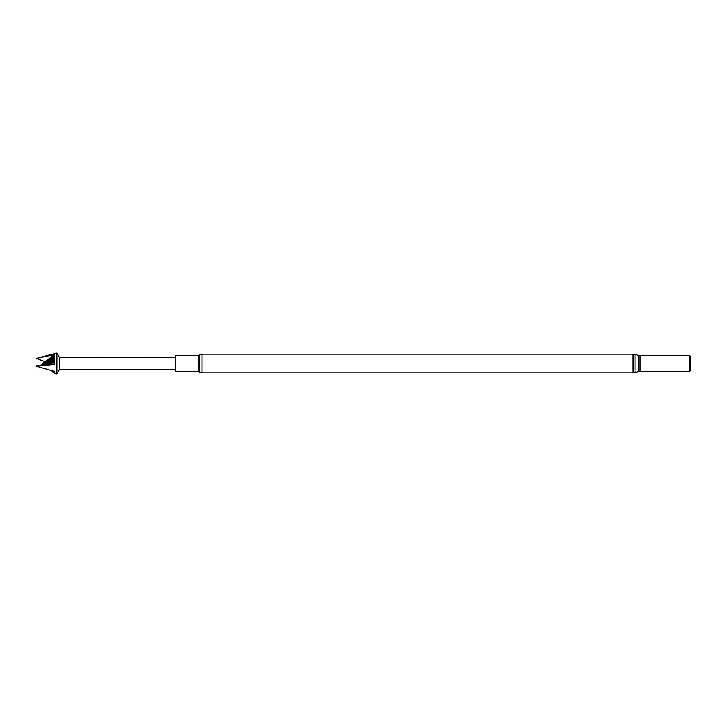 <?xml version="1.0" encoding="UTF-8"?>
<svg xmlns="http://www.w3.org/2000/svg" width="727" height="727" viewBox="0 0 727 727"><rect width="100%" height="100%" fill="white"/><g stroke="black" fill="none" stroke-linecap="round" stroke-linejoin="round"><path stroke-width="1.09" d="M175.561 369.716L59.55 369.371L59.55 357.629L175.561 357.284M59.55 357.629L56.906 353.058L56.906 373.942L59.55 369.371M51.499 370.67L54.407 373.296L54.407 372.324L52.853 371.043L36.35 366.208L54.38 371.47L54.407 373.296L56.906 373.942M44.302 364.527L42.848 363.5L44.193 364.545L42.848 363.5L54.407 361.319L54.407 356.321L54.407 362.764L42.848 363.5L54.407 355.412L54.407 356.321L54.38 354.603L36.35 358.393L56.906 353.058M44.183 364.545L42.848 363.5L44.892 364.427L54.38 364.427L54.407 362.764L54.38 364.427L36.35 366.208M689.614 371.315L689.614 355.685L640.069 355.685A4.644 4.644 0 0 1 638.815 355.503L634.998 354.431A6.961 6.961 0 0 0 633.108 354.176L201.952 354.176A3.989 3.989 0 0 0 199.643 354.903A2.317 2.317 0 0 1 198.298 355.33L175.561 355.33L175.561 371.67L198.298 371.67A2.317 2.317 0 0 1 199.643 372.097A3.989 3.989 0 0 0 201.952 372.824L633.108 372.824A6.961 6.961 0 0 0 634.998 372.569L638.815 371.497A4.644 4.644 0 0 1 640.069 371.315L689.814 371.433L689.814 355.567L690.65 357.012L690.65 369.988L689.814 371.433M36.35 365.845L44.892 364.427M54.407 372.86L52.062 370.825M54.407 373.187L51.635 370.706M36.35 358.402L44.892 361.646L42.848 363.5L54.407 356.321M54.38 354.603A174.017 150.698 0 0 1 44.892 361.646M36.804 359.02L36.35 358.702M54.407 357.393L42.848 363.5L54.407 358.602M54.407 359.92L42.848 363.5M198.298 355.33L198.298 371.67M199.643 354.903L199.643 372.097M201.952 354.176L201.952 372.824M640.069 355.685L640.069 371.315M638.815 355.503L638.815 371.497M634.998 354.431L634.998 372.569M633.108 354.176L633.108 372.824"/></g></svg>
